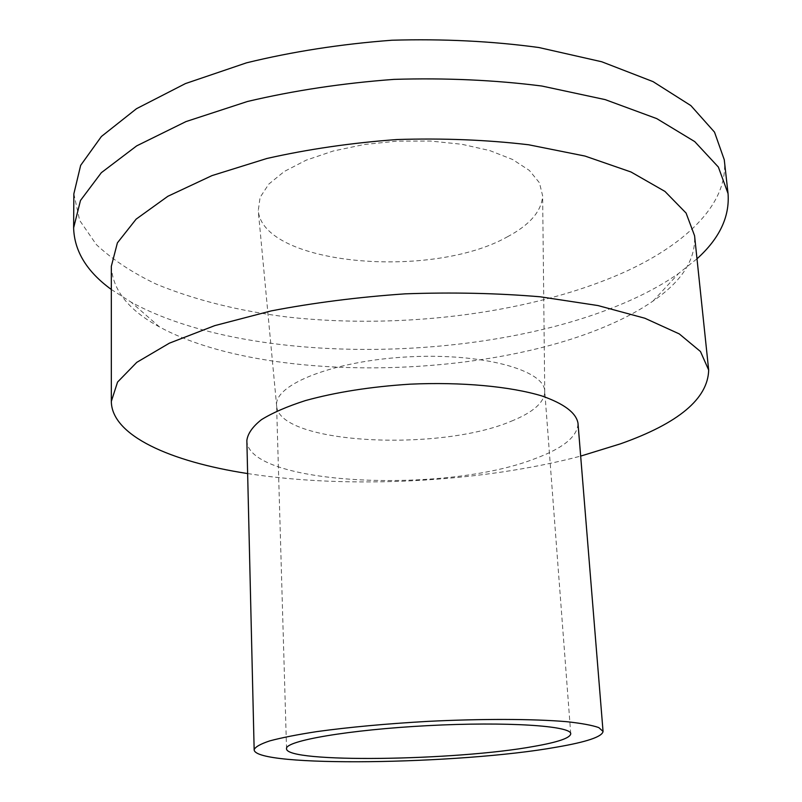 <?xml version="1.0" encoding="UTF-8"?>
<svg xmlns="http://www.w3.org/2000/svg" width="802" height="802" viewBox="0 0 802 802"><rect width="100%" height="100%" fill="white"/><g stroke="black" fill="none" stroke-linecap="round" stroke-linejoin="round"><path stroke-width="0.6" stroke-dasharray="4.01 3.01" d="M73.854 193.823L79.649 220.39L96.39 244.64C112.31 259.477 132.22 272.63 156.119 284.078C194.675 299.978 238.715 310.996 288.229 317.121C403.296 329.792 534.944 313.071 627.354 270.785C687.845 242.665 728.838 202.445 724.256 159.738M111.328 289.482L131.057 302.103C249.713 367.156 488.789 363.737 630.091 300.449C648.357 292.289 664.557 283.276 678.682 273.402L696.988 258.795M507.425 236.79C529.901 224.821 541.641 211.157 542.633 195.788L539.435 182.776L529.37 170.445L512.608 159.498L489.761 150.575L461.882 144.28L430.423 141.042L397.19 141.122L364.128 144.52L333.181 151.027L306.103 160.2L284.319 171.458L268.79 184.109L260.079 197.412L258.254 210.695C263.337 265.332 431.897 279.708 507.425 236.79M511.355 421.17C532.658 412.579 543.796 402.975 544.748 392.378L544.718 391.095C544.438 370.033 482.563 352.85 408.489 356.85C334.414 360.619 274.665 384.178 276.59 405.14L276.69 406.434C279.948 444.118 439.616 451.997 511.355 421.17M246.856 440.458C247.227 485.19 444.809 494.253 535.175 458.594C563.595 448.057 577.871 436.228 577.981 423.095M247.638 473.561C349.131 489.34 481.38 482.413 580.668 456.107M111.328 266.294C112.551 290.033 128.611 310.264 159.518 326.955C263.327 383.456 483.736 380.228 609.911 324.599C626.222 317.482 640.577 309.642 652.978 301.101C681.971 281.261 695.835 259.467 694.572 235.728M544.748 392.378L542.633 195.788M276.69 406.434L258.254 210.695M570.743 733.81L544.718 391.095M286.535 748.707L276.59 405.14M652.978 301.101L678.682 273.402M159.518 326.955L131.057 302.103"/><path stroke-width="1.2" d="M696.988 258.795C719.444 238.555 729.8 216.811 728.046 193.573L724.256 159.738L714.512 132.13L690.873 105.603L653.049 81.624L601.741 61.764L538.864 47.518C492.117 41.163 443.125 38.737 391.897 40.23C340.8 44.1 292.329 51.629 246.505 62.837L185.452 83.578L136.51 108.691L101.403 136.49L80.661 165.352L73.854 193.823L73.624 227.868C74.315 251.166 86.877 271.708 111.328 289.482M728.046 193.573L718.371 167.057L694.722 141.593L656.758 118.616L605.199 99.618L541.931 86.045C494.874 80.03 445.551 77.814 393.952 79.378C342.474 83.207 293.642 90.576 247.477 101.483L185.984 121.583L136.681 145.874L101.333 172.691L80.471 200.49L73.624 227.868M534.032 746.381C557.941 742.201 570.182 738.01 570.743 733.81C571.605 725.83 506.774 721.459 427.817 725.64C348.86 729.73 284.84 740.858 286.535 748.707C285.562 763.263 456.047 760.737 534.032 746.381M556.357 747.183C586.653 742 602.222 736.747 603.054 731.444L598.793 727.584C592.077 725.229 581.27 723.254 566.362 721.66C533.4 718.853 481.982 718.672 427.596 721.389C386.003 723.765 349.03 727.173 316.7 731.624C297.291 734.622 281.672 737.7 269.853 740.858C260.439 743.975 255.206 746.933 254.154 749.73C254.194 767.654 460.188 764.506 556.357 747.183M603.054 731.444L577.981 423.095C576.077 412.769 564.017 403.707 541.811 395.927C510.112 386.363 461.27 381.812 409.922 384.178C370.674 386.714 335.848 392.188 305.442 400.579C287.186 406.444 272.52 412.809 261.432 419.677C252.62 426.654 247.768 433.581 246.856 440.458L254.154 749.73M580.668 456.107L620.447 443.837C678.472 423.336 707.885 398.744 708.677 370.083L700.477 351.527L679.284 333.913L644.868 318.244L597.931 305.552L540.257 296.8C497.34 293.151 452.318 292.159 405.19 293.843C358.153 297.101 313.472 302.785 271.176 310.905L214.735 325.632L169.382 343.166L136.791 362.344L117.553 382.083L111.328 401.391C111.598 435.546 170.415 461.701 247.638 473.561M708.677 370.083L694.572 235.728L686.081 213.061L664.958 191.427L631.024 171.999L584.989 156.059L528.638 144.771C486.784 139.829 442.945 138.084 397.1 139.528C351.366 142.886 307.948 149.202 266.835 158.495L211.979 175.608L167.869 196.279L136.139 219.136L117.393 242.866L111.328 266.294L111.328 401.391"/></g></svg>
